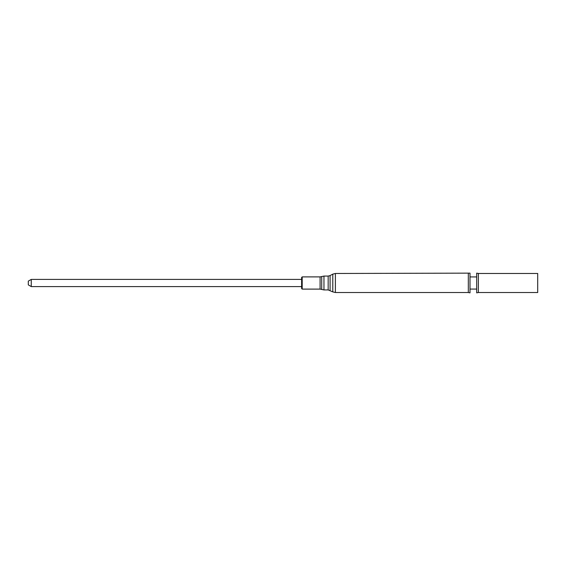 <?xml version="1.0" encoding="UTF-8"?>
<svg xmlns="http://www.w3.org/2000/svg" width="566" height="566" viewBox="0 0 566 566"><rect width="100%" height="100%" fill="white"/><g stroke="black" fill="none" stroke-linecap="round" stroke-linejoin="round"><path stroke-width="0.85" d="M476.685 283L476.685 273.137L478.355 273.477L478.355 292.523L476.685 292.863L476.685 283M468.323 292.523L469.999 292.863L469.999 273.137L335.39 273.477L335.39 292.523L468.323 292.523L468.323 273.477M301.614 283L301.614 277.474L302.194 276.894L302.194 289.106L301.614 288.526L301.614 283M478.355 292.523L537.7 292.523L537.7 273.477L478.355 273.477M301.614 286.587L31.264 286.587L31.264 279.413L301.614 279.413M31.264 286.587L28.3 284.875L28.3 281.125L31.264 279.413M330.084 290.408L330.084 275.592L328.167 276.074L328.167 289.926L332.794 291.872L332.794 274.128L335.39 273.477M328.167 289.926L323.957 289.926L323.957 276.074L328.167 276.074M321.729 276.548L320.087 276.894L320.087 289.106L321.729 289.452L321.729 276.548L323.957 276.074M469.999 289.07L476.685 289.07M476.685 276.93L469.999 276.93M332.794 291.872L335.39 292.523M330.084 275.592L332.794 274.128M321.729 289.452L323.957 289.926M320.087 276.894L302.194 276.894M320.087 289.106L302.194 289.106"/></g></svg>
